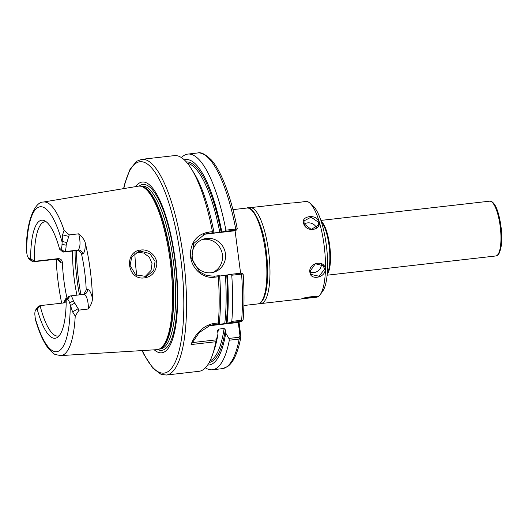 <?xml version="1.0" encoding="UTF-8"?>
<svg xmlns="http://www.w3.org/2000/svg" width="528" height="528" viewBox="0 0 528 528"><rect width="100%" height="100%" fill="white"/><g stroke="black" fill="none" stroke-linecap="round" stroke-linejoin="round"><path stroke-width="0.79" d="M208.395 325.961A21.707 20.816 -107.9 0 1 210.335 325.644L238.293 322.45L239.989 336.032L239.164 337.253L228.862 338.428L229.324 340.197L239.164 339.075L240.821 337.352L240.841 336.283L239.012 322.225M235.052 230.551L240.596 273.214M88.48 308.966C91.192 304.715 92.519 301.158 92.453 298.287C90.948 292.248 89.252 289.344 87.364 289.582A4.343 4.165 -107.9 0 1 84.526 294.195L83.78 294.353C86.625 295.284 88.189 300.148 88.48 308.966L79.048 310.108L73.359 300.802C72.329 297.356 71.24 295.739 70.099 295.964L68.726 296.406L66.198 299.93A59.407 16.566 83.5 0 1 57.809 337.108A59.407 16.566 83.5 0 1 37.217 309.269L40.069 305.639L38.049 306.61L35.614 310.009L37.217 309.269M87.364 289.582L86.216 289.958L83.787 294.34M86.216 289.958A57.532 16.045 -96.5 0 0 81.576 254.272L82.731 253.902C84.526 252.952 85.364 249.236 85.239 242.748A78.151 21.793 83.5 0 1 92.453 298.287M82.731 253.902A4.343 4.165 72.1 0 0 78.032 250.074L76.435 250.582C79.088 250.582 80.797 251.81 81.576 254.272M85.239 242.748C84.579 240.062 82.408 237.085 78.718 233.818C80.652 242.128 80.421 247.546 78.032 250.074L64.35 251.678C65.452 251.17 66.053 249.011 66.139 245.21L68.726 236.379L62.575 234.854L62.007 244.306C61.961 246.899 61.558 248.404 60.806 248.813L59.611 249.196L62.977 252.12L64.35 251.678L60.806 248.813M59.182 335.755A57.532 16.045 83.5 0 1 58.918 335.848A57.532 16.045 83.5 0 1 58.04 336.039A57.532 16.045 83.5 0 1 40.069 305.639L63.888 302.92L66.185 301.785M67.102 298.676L67.03 298.294L65.71 298.716A4.343 4.165 -107.9 0 1 63.743 302.94M57.572 259.387L61.076 263.036L62.396 262.607A57.532 16.045 -96.5 0 0 67.03 298.294M61.697 303.171A78.698 21.945 83.5 0 1 56.173 259.248M61.076 263.036A4.343 4.165 72.1 0 0 56.377 259.208L58.331 259.809L58.007 259.354M62.396 262.607C62.113 259.987 60.694 258.667 58.139 258.641L56.377 259.208L34.313 261.353A57.532 16.045 83.5 0 1 45.005 221.72A57.532 16.045 83.5 0 1 46.187 221.74M66.198 299.93L67.393 299.548C68.191 299.455 68.93 300.584 69.623 302.94L72.58 311.863L75.22 316.067A77.273 21.549 83.5 0 1 62.291 355.304A77.273 21.549 83.5 0 1 60.793 355.588L55.704 354.625C54.965 354.809 52.655 352.922 48.774 348.955C43.626 342.487 39.158 332.64 35.363 319.42L34.815 314.16C34.868 311.566 35.27 310.061 36.023 309.659L38.696 306.082M72.58 311.863L78.118 308.715M75.22 316.067L79.048 310.108M83.952 294.32L70.099 295.964L67.393 299.548M68.719 236.379L69.28 234.887L64.086 230.347L62.575 234.854M78.718 233.818L69.28 234.887M76.435 250.582L62.977 252.12M58.139 258.641L34.313 261.353L30.631 258.535A59.407 16.566 83.5 0 1 44.537 220.73A59.407 16.566 83.5 0 1 59.611 249.196M30.631 258.535L28.723 258.68L27.205 255.526L26.4 250.576C25.971 221.621 34.888 201.63 43.283 202.052A77.273 21.549 83.5 0 1 64.086 230.347M28.723 258.68L32.782 261.835L29.429 258.918M43.283 202.052L138.263 186.179A82.282 22.948 83.5 0 1 140.402 186.179A82.282 22.948 83.5 0 1 170.716 265.287A82.282 22.948 83.5 0 1 158.987 349.193A82.282 22.948 83.5 0 1 158.499 349.364A82.282 22.948 83.5 0 1 156.908 349.668L60.793 355.588M140.732 250.061C124.562 251.123 126.456 278.447 142.646 278.051C150.52 277.55 155.206 273.286 156.697 265.267C157.766 256.661 149.114 248.695 140.732 250.061L140.679 251.196L149.833 253.552L155.08 261.314L153.701 270.534L146.441 276.467L135.709 274.877L130.073 265.472M76.949 295.145A57.532 16.045 83.5 0 1 72.653 251.018M192.647 342.283L199.142 332.614L210.382 325.215L218.434 323.882L218.341 322.945L214.711 323.36C201.947 324.951 193.624 337.095 191.063 344.56L192.654 342.276M191.063 344.56L215.866 341.728L216.335 339.854L192.383 342.586M228.862 338.428L225.753 333.082L225.331 329.835L224.103 328.482L218.407 329.135L217.562 330.719L217.985 333.967L216.335 339.854M217.562 330.165L217.562 330.719M215.866 341.728A108.544 30.274 83.5 0 1 212.441 354.955A108.544 30.274 83.5 0 1 200.64 370.953A108.544 30.274 83.5 0 1 198.977 371.316L166.353 375.032A108.544 30.274 83.5 0 0 168.01 374.675A108.544 30.274 83.5 0 0 183.394 257.73A108.544 30.274 83.5 0 0 141.755 159.344L174.385 155.621A108.544 30.274 83.5 0 1 191.182 168.531A108.544 30.274 83.5 0 1 212.441 231.673L208.811 232.089C198.04 234.01 191.941 240.61 190.509 251.896C189.05 265.584 201.254 279.226 214.672 277.187L218.302 276.771A108.544 30.274 83.5 0 1 218.341 322.945M217.985 333.967A103.382 28.835 83.5 0 1 214.058 350.275L212.441 354.955M242.972 320.047L231.792 321.407L230.96 322.456L241.93 321.268L238.293 322.45M241.982 321.209L243.104 320.027C244.273 306.022 244.292 290.697 243.157 274.052L241.6 274.118A108.544 30.274 83.5 0 1 241.639 320.285L241.27 321.281M243.157 274.052L242.002 273.095L241.23 273.141L230.795 274.329L231.752 275.24A108.544 30.274 83.5 0 1 231.792 321.407M230.795 274.329L227.41 274.949A103.382 28.835 83.5 0 1 227.047 323.222L230.96 322.456M231.752 275.24L241.6 274.118L241.23 273.141M218.434 323.882L219.278 324.106L218.394 324.39L219.028 324.403L227.047 323.222M218.394 324.39L219.028 324.403A99.865 27.852 83.5 0 0 219.054 324.179M218.302 276.771L218.513 275.728L219.641 275.834A103.382 28.835 83.5 0 1 219.278 324.106M227.41 274.949L219.655 276.038M130.073 265.465L131.756 256.991L138.389 251.704L140.679 251.196M144.804 276.877L151.048 270.402L152.018 263.578L149.332 257.189L143.715 253.024L136.877 252.305M136.864 275.59A57.532 16.045 83.5 0 1 134.864 253.513M218.513 275.728L214.302 276.21L206.653 275.563L199.802 272.032L191.723 258.865L193.618 243.632L204.871 234.043L212.929 232.736L212.441 231.673M212.929 232.736L214.058 232.841L213.338 233.079M191.182 168.531L193.809 172.722A103.382 28.835 83.5 0 1 214.058 232.841M236.372 230.122L237.29 228.908L225.898 230.142L225.212 231.337L235.646 230.142L234.043 230.875L206.078 234.062A21.707 20.816 -107.9 0 0 203.577 234.511M181.421 157.588A108.544 30.274 83.5 0 1 187.836 154.09A108.544 30.274 83.5 0 1 225.898 230.142M184.246 159.806A103.382 28.835 83.5 0 1 221.826 231.957L225.212 231.337M229.324 340.197A108.544 30.274 83.5 0 1 212.434 369.778A108.544 30.274 83.5 0 1 205.392 367.818M225.753 333.082A103.382 28.835 83.5 0 1 207.643 365.02M212.652 272.507A17.365 16.652 72.1 0 0 222.394 254.654A17.365 16.652 72.1 0 0 202.046 239.6M192.304 257.453A17.365 16.652 -107.9 0 1 203.544 239.032A17.365 16.652 -107.9 0 1 225.443 253.671A17.365 16.652 -107.9 0 1 214.203 272.092A17.365 16.652 -107.9 0 1 192.304 257.453M213.385 233.059L221.826 231.957M135.67 186.615A85.939 23.965 83.5 0 1 140.93 182.325A85.939 23.965 83.5 0 1 175.21 259.941A85.939 23.965 83.5 0 1 163.033 352.526A85.939 23.965 83.5 0 1 154.282 349.833M248.655 208.131A48.246 13.457 83.5 0 1 249.341 207.841A48.246 13.457 83.5 0 1 250.081 207.676L290.426 203.075C294.36 202.963 304.874 201.762 304.854 201.432L305.573 201.353A48.246 13.457 83.5 0 1 309.692 202.976A48.246 13.457 83.5 0 1 324.41 247.764A48.246 13.457 83.5 0 1 320.153 294.716A48.246 13.457 83.5 0 1 317.249 297.066A48.246 13.457 83.5 0 1 316.51 297.224L317.209 296.795M316.978 297.099C320.153 295.416 303.884 297.271 301.646 298.841L315.79 297.31M250.081 207.676A48.246 13.457 83.5 0 1 268.759 252.754A48.246 13.457 83.5 0 1 261.756 303.395A48.246 13.457 83.5 0 1 261.017 303.554A48.246 13.457 83.5 0 1 259.519 303.435M325.169 269.57C325.571 259.09 308.022 262.555 309.903 272.349C310.279 280.553 325.241 277.913 325.169 269.57L324.489 269.399L319.037 276.23L311.197 274.481L310.207 271.029L315.335 263.756L323.393 265.802L324.489 269.399M318.965 221.793C316.49 213.16 299.224 216.124 304.009 224.499C307.105 232.723 321.717 229.885 318.965 221.793L318.351 222.156L318.364 225.185L311.164 229.396L304.062 223.786L304.009 220.909L311.058 217.18L318.351 222.156M316.516 296.571L305.633 297.693M321.288 263.96A7.491 6.422 -35.4 0 1 317.975 270.989A7.491 6.422 -35.4 0 1 310.246 271.94M304.187 224.156A7.491 6.019 -163.4 0 1 316.496 227.944M309.692 202.976L312.893 205.742A44.992 12.547 83.5 0 1 326.614 247.513A44.992 12.547 83.5 0 1 322.648 291.298L320.153 294.716M232.96 209.629L246.979 208.032A48.246 13.457 83.5 0 1 265.485 251.764A48.246 13.457 83.5 0 1 258.647 303.745A48.246 13.457 83.5 0 1 257.908 303.91L243.896 305.507M320.879 220.42L489.595 201.181A27.568 7.689 83.5 0 1 500.174 226.169A27.568 7.689 83.5 0 1 496.267 255.875A27.568 7.689 83.5 0 1 495.845 255.968L327.122 275.2M321.163 221.278A27.568 7.689 83.5 0 1 329.716 245.606A27.568 7.689 83.5 0 1 327.208 274.296M321.374 221.938A27.892 7.775 83.5 0 1 329.069 245.665A27.892 7.775 83.5 0 1 327.268 273.61M65.71 298.716L63.584 302.96M38.742 306.068L36.056 309.646M67.36 299.554L70.046 295.977M69.623 302.94L73.359 300.802M74.507 303.224L70.244 305.699A72.937 20.341 83.5 0 1 57.796 351.457A72.937 20.341 83.5 0 1 34.934 317.077M26.585 252.767A72.937 20.341 83.5 0 1 39.032 207.009A72.937 20.341 83.5 0 1 61.895 241.388L66.62 242.491M66.139 245.21L62.007 244.306M64.297 251.691L60.773 248.827M29.469 258.911L32.993 261.782M210.335 325.644L214.342 324.35L214.711 323.36M239.983 335.425L240.722 335.399M240.841 336.283L239.989 336.032M239.164 337.253L239.164 339.075A108.544 30.274 83.5 0 1 222.275 368.656L227.291 366.769C229.819 365.039 232.03 362.419 233.93 358.908C236.834 353.536 239.138 346.355 240.821 337.352M219.701 276.032A99.865 27.852 83.5 0 1 220.427 293.812M225.397 275.385A99.865 27.852 83.5 0 1 224.723 323.75M226.736 275.167A100.947 28.156 83.5 0 1 226.162 323.506M80.962 294.67A68.383 19.074 83.5 0 1 76.54 250.576M214.302 276.21L214.672 277.187M206.078 234.062L208.718 233.218L208.811 232.089M235.646 230.142L235.739 229.02A108.544 30.274 83.5 0 0 197.683 152.968L187.836 154.09M218.407 329.135A99.865 27.852 83.5 0 1 217.826 332.759M224.103 328.482A99.865 27.852 83.5 0 1 209.992 360.921M225.331 329.835A100.947 28.156 83.5 0 1 209.18 362.492M79.484 294.842A67.3 18.77 83.5 0 1 75.068 250.741M140.402 186.179L141.365 186.338A82.018 22.876 83.5 0 1 171.032 260.634A82.018 22.876 83.5 0 1 159.892 348.823L158.987 349.193M140.91 186.265A81.972 22.862 83.5 0 1 171.343 260.601A81.972 22.862 83.5 0 1 159.727 348.916A81.972 22.862 83.5 0 1 159.469 348.995M140.62 186.219L141.794 186.08A81.972 22.862 83.5 0 1 173.243 260.383A81.972 22.862 83.5 0 1 161.627 348.698A81.972 22.862 83.5 0 1 160.373 348.975L159.192 349.107M139.095 186.1A83.457 23.278 83.5 0 1 141.583 184.747A83.457 23.278 83.5 0 1 174.874 260.119A83.457 23.278 83.5 0 1 163.046 350.031A83.457 23.278 83.5 0 1 157.733 349.562M123.809 188.602A106.372 29.667 83.5 0 1 138.303 162.089A106.372 29.667 83.5 0 1 180.734 258.159A106.372 29.667 83.5 0 1 175.963 360.413A106.372 29.667 83.5 0 1 142.276 350.572M212.731 226.307A99.865 27.852 83.5 0 1 214.117 233.039M187.46 163.271A99.865 27.852 83.5 0 1 219.813 232.386M186.311 161.924A100.947 28.156 83.5 0 1 221.153 232.175M489.595 201.181C491.192 200.996 492.756 201.986 494.287 204.151C497.059 207.867 499.283 215.193 500.953 226.123C501.95 234.095 501.989 241.039 501.065 246.965L499.778 251.922C498.729 254.476 497.416 255.823 495.845 255.968M246.979 208.032C252.12 204.824 263.36 224.453 266.27 251.724C267.755 263.446 268.033 274.118 267.115 283.727C266.475 290.037 265.32 294.987 263.657 298.564C261.65 302.234 259.736 304.016 257.908 303.91M64.099 302.696L63.657 302.947M32.782 261.835L56.232 259.241M237.29 228.908C230.703 195.004 220.697 170.023 211.101 159.7C205.267 154.123 200.792 151.873 197.683 152.968M212.434 369.778L222.275 368.656M141.755 159.344L136.726 161.245L130.099 169.099L124.608 184.166L123.605 188.635M142.072 350.585L143.972 354.545L152.876 368.234L161.073 374.332L166.353 375.032M261.017 303.554L301.356 298.954"/></g></svg>
